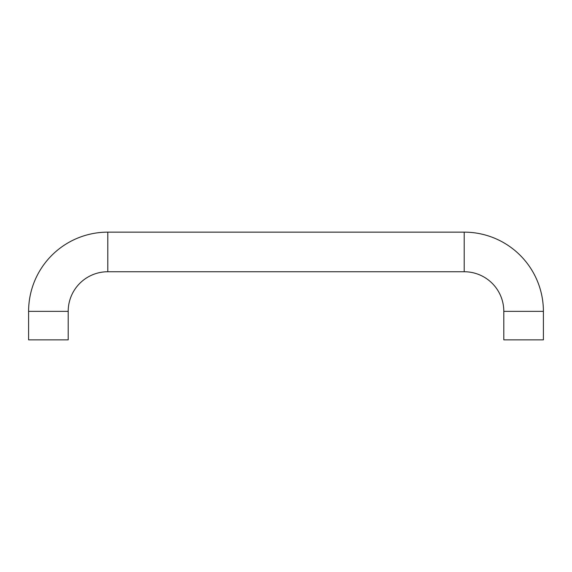 <?xml version="1.0" encoding="UTF-8"?>
<svg xmlns="http://www.w3.org/2000/svg" width="572" height="572" viewBox="0 0 572 572"><rect width="100%" height="100%" fill="white"/><g stroke="black" fill="none" stroke-linecap="round" stroke-linejoin="round"><path stroke-width="0.86" d="M107.801 232.146L107.801 271.743A39.597 39.597 0 0 0 68.197 311.347L28.6 311.347A79.201 79.201 0 0 1 107.801 232.146L464.199 232.146A79.201 79.201 0 0 1 543.4 311.347L503.803 311.347L503.803 339.854L543.4 339.854L543.4 311.347M107.801 271.743L464.199 271.743A39.597 39.597 0 0 1 503.803 311.347M28.6 311.347L28.6 339.854L68.197 339.854L68.197 311.347M464.199 232.146L464.199 271.743"/></g></svg>
